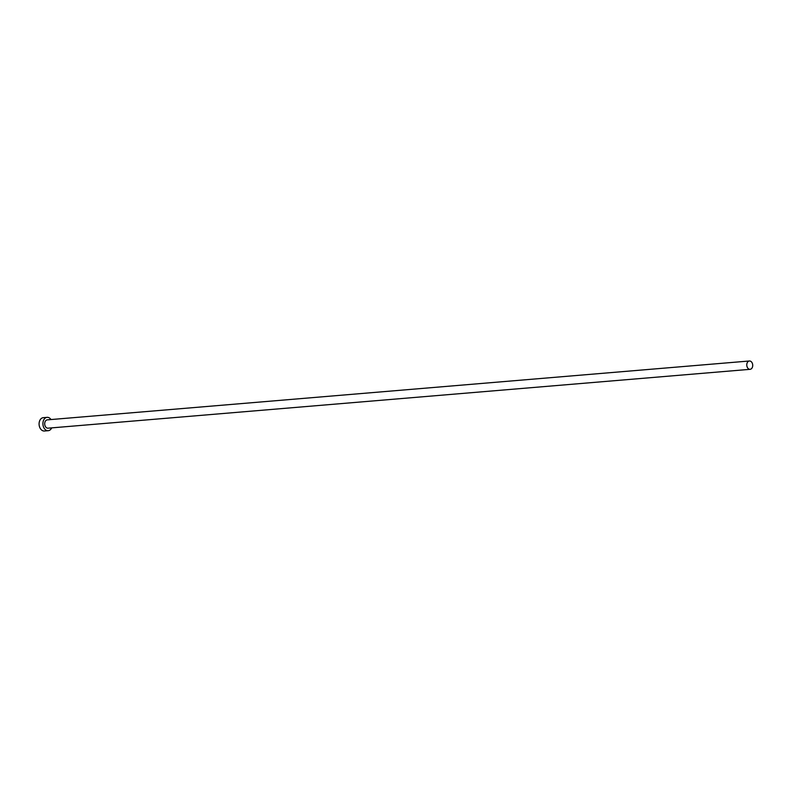 <?xml version="1.0" encoding="UTF-8"?>
<svg xmlns="http://www.w3.org/2000/svg" width="792" height="792" viewBox="0 0 792 792"><rect width="100%" height="100%" fill="white"/><g stroke="black" fill="none" stroke-linecap="round" stroke-linejoin="round"><path stroke-width="1.19" d="M752.4 363.488A4.178 2.96 85.2 0 0 749.4 360.994A4.178 2.96 85.2 0 0 747.103 366.825A4.178 2.96 85.2 0 0 750.103 369.32A4.178 2.96 85.2 0 0 752.4 363.488M749.4 360.994L47.312 419.859A4.178 2.96 85.2 0 0 45.015 425.69A4.178 2.96 85.2 0 0 48.015 428.185L750.103 369.32M51.005 419.542A6.692 4.742 85.2 0 0 47.104 417.354A6.692 4.742 85.2 0 0 43.421 426.7A6.692 4.742 85.2 0 0 48.223 430.69A6.692 4.742 85.2 0 0 51.698 427.878M47.104 417.354L43.283 417.671A6.692 4.742 85.2 0 0 39.6 427.017A6.692 4.742 85.2 0 0 44.401 431.006L48.223 430.69"/></g></svg>

